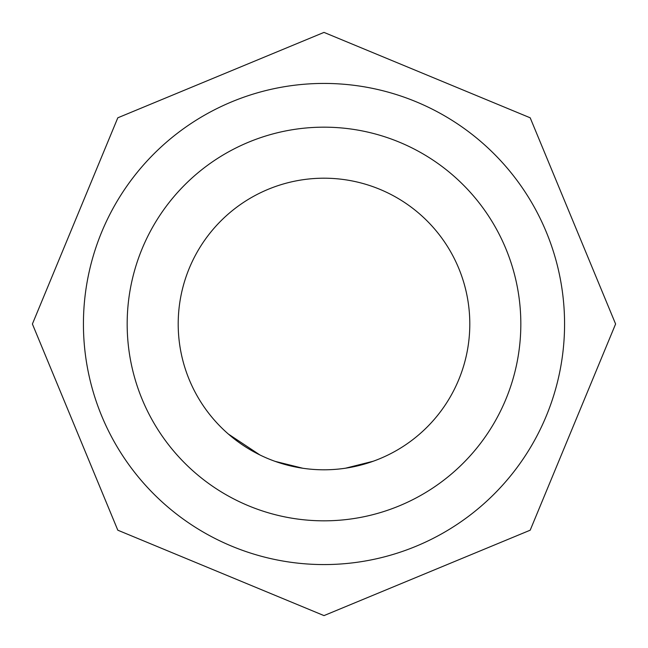 <?xml version="1.0" encoding="UTF-8"?>
<svg xmlns="http://www.w3.org/2000/svg" width="648" height="648" viewBox="0 0 648 648"><rect width="100%" height="100%" fill="white"/><g stroke="black" fill="none" stroke-linecap="round" stroke-linejoin="round"><path stroke-width="0.97" d="M324 469.8A145.8 145.8 0 0 1 178.2 324A145.8 145.8 0 0 1 324 178.2A145.8 145.8 0 0 1 469.8 324A145.8 145.8 0 0 1 324 469.8M324 520.83A196.83 196.83 0 0 0 520.83 324A196.83 196.83 0 0 0 324 127.17A196.83 196.83 0 0 0 127.17 324A196.83 196.83 0 0 0 324 520.83M324 83.43A240.57 240.57 0 0 1 564.57 324A240.57 240.57 0 0 1 324 564.57A240.57 240.57 0 0 1 83.43 324A240.57 240.57 0 0 1 324 83.43M345.554 468.196L373.224 461.238M392.793 452.547L394.591 451.575M275.157 461.376L302.843 468.261M228.363 434.055L259.929 454.969M341.512 468.747L343.537 468.488M304.868 468.536L306.893 468.796M178.2 324A145.8 145.8 0 0 1 324 178.2A145.8 145.8 0 0 1 469.8 324M324 32.4L530.194 117.806L615.6 324L530.194 530.194L324 615.6L117.806 530.194L32.4 324L117.806 117.806L324 32.4"/></g></svg>

